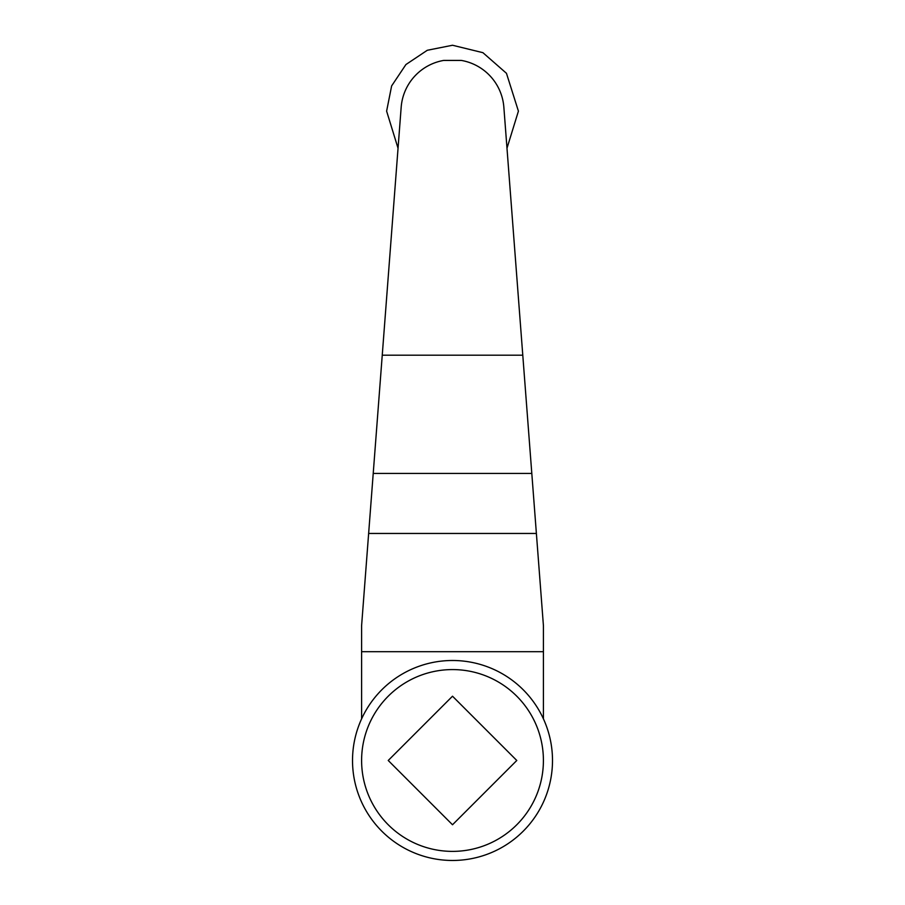 <?xml version="1.0" encoding="UTF-8"?>
<svg xmlns="http://www.w3.org/2000/svg" width="905" height="905" viewBox="0 0 905 905"><rect width="100%" height="100%" fill="white"/><g stroke="black" fill="none" stroke-linecap="round" stroke-linejoin="round"><path stroke-width="1.36" d="M352.52 760.483A100.003 100.003 0 0 1 502.513 673.886A100.003 100.003 0 0 1 502.513 847.08A100.003 100.003 0 0 1 352.52 760.483M388.234 760.483L452.511 824.76L516.789 760.483L452.511 696.205L388.234 760.483M361.604 760.483A90.907 90.907 0 0 1 497.965 681.759A90.907 90.907 0 0 1 497.965 839.207A90.907 90.907 0 0 1 361.604 760.483M531.801 473.417L373.222 473.417L401.175 107.231A51.495 51.495 0 0 1 443.699 60.42L461.324 60.42A51.495 51.495 0 0 1 503.859 107.231L543.419 625.615L543.419 718.819M373.222 473.417L361.604 625.615L361.604 718.819M536.382 533.452L368.64 533.452M522.785 355.19L382.249 355.19M543.419 651.691L361.604 651.691M506.981 148.239L518.418 111.145L506.461 73.305L482.919 52.682L452.511 45.25L427.296 50.273L405.915 64.549L391.627 85.93L386.616 111.145L398.042 148.239"/></g></svg>
